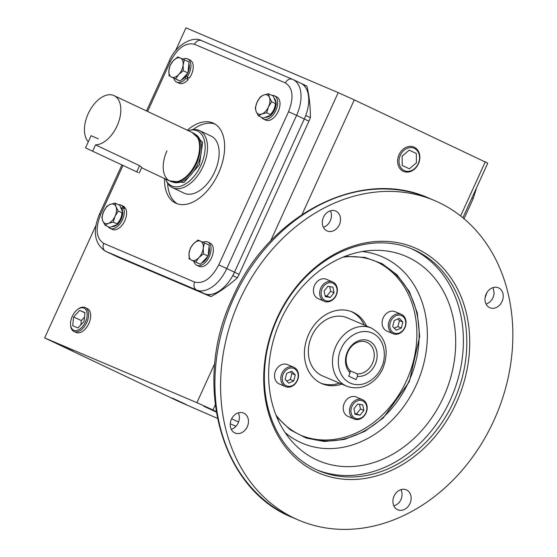 <?xml version="1.0" encoding="UTF-8"?>
<svg xmlns="http://www.w3.org/2000/svg" width="557" height="557" viewBox="0 0 557 557"><rect width="100%" height="100%" fill="white"/><g stroke="black" fill="none" stroke-linecap="round" stroke-linejoin="round"><path stroke-width="0.84" d="M294.012 367.355A10.52 8.522 -67 0 1 297.424 380.417A10.52 8.522 -67 0 1 285.532 386.614A10.52 8.522 -67 0 1 285.288 386.509A10.52 8.522 -67 0 1 281.87 373.448A10.52 8.522 -67 0 1 293.769 367.251A10.52 8.522 -67 0 1 294.012 367.355M287.76 364.703A10.52 8.522 113 0 0 287.516 364.591A10.52 8.522 113 0 0 275.624 370.788A10.52 8.522 113 0 0 279.036 383.85A10.52 8.522 113 0 0 279.28 383.954A10.52 8.522 113 0 0 279.53 384.058M294.145 368.56A9.469 7.673 -67 0 1 297.153 380.445A9.469 7.673 -67 0 1 286.291 385.792A9.469 7.673 -67 0 1 283.276 373.9A9.469 7.673 -67 0 1 294.145 368.56M286.667 373.434L291.743 371.213L295.294 374.952L293.769 380.911L288.693 383.139L285.142 379.401L286.667 373.434M295.294 374.952L291.889 373.496L290.308 371.839M286.716 381.058L290.357 379.463L293.769 380.911M290.357 379.463L291.889 373.496M366.04 412.981A10.52 8.522 -67 0 1 354.21 419.024A10.52 8.522 -67 0 1 350.625 405.705A10.52 8.522 -67 0 1 362.454 399.661A10.52 8.522 -67 0 1 366.04 412.981M362.454 399.661L356.202 397.002A10.52 8.522 113 0 0 344.372 403.045A10.52 8.522 113 0 0 347.965 416.371L354.21 419.024M365.838 412.862A9.469 7.673 -67 0 1 354.976 418.203A9.469 7.673 -67 0 1 351.961 406.311A9.469 7.673 -67 0 1 362.83 400.97A9.469 7.673 -67 0 1 365.838 412.862M355.088 414.311L353.918 408.713L357.733 403.985L362.711 404.862L363.881 410.46L360.073 415.188L355.088 414.311M354.9 413.426L360.073 415.188M356.661 413.733L360.476 409.012L363.881 410.46M360.476 409.012L359.488 404.291M336.233 295.273A10.52 8.522 -67 0 1 324.404 301.316A10.52 8.522 -67 0 1 320.811 287.997A10.52 8.522 -67 0 1 332.64 281.946A10.52 8.522 -67 0 1 336.233 295.273M332.64 281.946L326.395 279.287A10.52 8.522 113 0 0 314.566 285.337A10.52 8.522 113 0 0 318.151 298.656L324.404 301.316M336.031 295.147A9.469 7.673 -67 0 1 325.163 300.488A9.469 7.673 -67 0 1 322.155 288.603A9.469 7.673 -67 0 1 333.016 283.255A9.469 7.673 -67 0 1 336.031 295.147M332.905 287.147L334.075 292.745L330.259 297.473L325.274 296.603L324.111 290.998L327.92 286.277L332.905 287.147M330.259 297.473L326.855 296.025L330.663 291.297L334.075 292.745M330.663 291.297L329.681 286.583M325.093 295.718L326.855 296.025M401.569 314.468A10.52 8.522 -67 0 1 404.981 327.53A10.52 8.522 -67 0 1 393.089 333.727A10.52 8.522 -67 0 1 392.845 333.615A10.52 8.522 -67 0 1 389.434 320.553A10.52 8.522 -67 0 1 401.325 314.357A10.52 8.522 -67 0 1 401.569 314.468M395.324 311.809A10.52 8.522 113 0 0 395.08 311.704A10.52 8.522 113 0 0 383.181 317.901A10.52 8.522 113 0 0 386.593 330.955A10.52 8.522 113 0 0 386.837 331.067A10.52 8.522 113 0 0 387.087 331.171M401.701 315.666A9.469 7.673 -67 0 1 404.709 327.558A9.469 7.673 -67 0 1 393.848 332.905A9.469 7.673 -67 0 1 390.84 321.013A9.469 7.673 -67 0 1 401.701 315.666M401.325 328.024L396.25 330.245L392.699 326.506L394.224 320.547L399.299 318.326L402.85 322.057L401.325 328.024L397.921 326.569L399.446 320.609L402.85 322.057M394.272 328.17L397.921 326.569M399.446 320.609L397.865 318.952M138.087 172.51L85.527 147.877L138.087 172.51M88.291 141.798A26.729 15.673 115.3 0 1 88.208 113.656A26.729 15.673 115.3 0 1 114.046 95.623A26.729 15.673 115.3 0 1 117.067 125.931A26.729 15.673 115.3 0 1 95.512 144.876L92.74 150.947M114.046 95.623L192.806 132.789A26.729 15.673 115.3 0 1 195.827 163.104A26.729 15.673 115.3 0 1 169.996 181.136L141.645 167.754M139.271 172.969L141.805 167.406L139.563 165.659L95.512 144.876M85.527 147.877L91.063 135.72L98.283 138.784M192.081 132.448L202.671 142.265L199.427 164.775L183.977 182.529L169.272 180.795M188.266 130.644A30.357 17.796 115.3 0 1 189.526 130.303L191.267 129.906A31.568 18.513 115.3 0 1 199.497 130.596A31.568 18.513 115.3 0 1 203.068 166.397A31.568 18.513 115.3 0 1 172.552 187.695A31.568 18.513 115.3 0 1 166.787 181.784L165.986 180.183A30.357 17.796 115.3 0 1 165.45 178.992M196.524 163.438A26.416 15.485 115.3 0 1 173.923 182.083L172.962 181.972A26.729 15.673 -64.7 0 0 195.827 163.104A26.729 15.673 -64.7 0 0 195.34 134.543L196.036 135.219A26.416 15.485 115.3 0 1 196.524 163.438M166.975 150.822A26.729 15.673 -64.7 0 0 172.962 181.972M189.526 130.303A30.357 17.796 115.3 0 1 200.868 165.387A30.357 17.796 115.3 0 1 165.986 180.183M204.489 242.901L209.195 245.122L208.102 256.095L200.45 264.262L191.782 260.314A10.52 6.169 115.3 0 1 189.053 253.428A10.52 6.169 115.3 0 1 193.418 243.855A10.52 6.169 115.3 0 1 200.513 241.174A10.52 6.169 115.3 0 1 203.249 248.06A10.52 6.169 115.3 0 1 198.877 257.633A10.52 6.169 115.3 0 1 191.782 260.314L195.744 262.041L198.877 257.633L203.396 253.874L203.249 248.06L204.489 242.901L200.52 241.174A10.52 6.169 115.3 0 1 200.52 241.174L197.93 240.095L193.418 243.855L190.285 248.262L189.053 253.428L189.192 259.242M208.102 256.095L203.396 253.874M195.744 262.041L200.45 264.262M197.115 262.834L197.826 263.176A10.52 6.169 -64.7 0 0 198.396 263.384M201.557 263.085A10.52 6.169 -64.7 0 0 207.872 256.338M208.13 255.774A10.52 6.169 -64.7 0 0 209.028 246.807M203.006 242.253A12.839 7.526 115.3 0 1 207.796 242.044A12.839 7.526 115.3 0 1 209.251 256.603A12.839 7.526 115.3 0 1 196.837 265.264A12.839 7.526 115.3 0 1 193.968 261.491M207.796 242.044L210.107 243.137A12.839 7.526 115.3 0 1 211.563 257.696A12.839 7.526 115.3 0 1 199.148 266.357L196.837 265.264M121.941 212.795A10.52 6.169 115.3 0 1 116.921 223.858M112.034 226.56A10.52 6.169 -64.7 0 0 117.311 224.568M118.23 223.691A10.52 6.169 -64.7 0 0 122.658 213.985M122.714 212.607A10.52 6.169 -64.7 0 0 120.758 207.67M188.008 72.626A10.52 6.169 -64.7 0 0 188.9 63.665M176.994 79.693L177.704 80.027A10.52 6.169 -64.7 0 0 178.268 80.243M181.436 79.943A10.52 6.169 -64.7 0 0 187.751 73.197M265.438 117.242A10.52 6.169 -64.7 0 0 270.716 115.25M271.635 114.373A10.52 6.169 -64.7 0 0 276.063 104.667M276.119 103.296A10.52 6.169 -64.7 0 0 274.162 98.352M275.346 103.477A10.52 6.169 115.3 0 1 270.333 114.54M122.018 209.314L123.445 207.677A12.839 7.526 115.3 0 1 121.05 222.34A12.839 7.526 115.3 0 1 110.23 228.426A12.839 7.526 115.3 0 1 110.07 228.356A12.839 7.526 115.3 0 1 108.162 226.692M118.537 204.718A12.839 7.526 115.3 0 1 120.876 205.06A12.839 7.526 115.3 0 1 121.029 205.129A12.839 7.526 115.3 0 1 122.756 206.55L125.067 207.643L124.643 208.241M123.445 207.677L125.757 208.771A12.839 7.526 115.3 0 1 123.362 223.427A12.839 7.526 115.3 0 1 112.542 229.512A12.839 7.526 115.3 0 1 112.389 229.442A12.839 7.526 115.3 0 1 112.236 229.366M122.756 206.55L121.461 208.388M123.188 206.153A12.839 7.526 115.3 0 1 123.341 206.222A12.839 7.526 115.3 0 1 125.067 207.643M182.884 59.112A12.839 7.526 115.3 0 1 187.674 58.903A12.839 7.526 115.3 0 1 189.122 73.461A12.839 7.526 115.3 0 1 187.138 76.929L189.45 78.022A12.839 7.526 115.3 0 0 191.434 74.554A12.839 7.526 115.3 0 0 189.986 59.996L187.674 58.903M185.272 77.019L185.947 78.446A12.839 7.526 115.3 0 1 176.715 82.123A12.839 7.526 115.3 0 1 173.847 78.349M185.947 78.446L188.259 79.54A12.839 7.526 115.3 0 1 179.027 83.216L176.715 82.123M187.138 76.929L186.247 75.773M186.853 76.56L188.259 79.54M271.941 95.4A12.839 7.526 115.3 0 1 274.281 95.748A12.839 7.526 115.3 0 1 274.441 95.818A12.839 7.526 115.3 0 1 275.826 110.509A12.839 7.526 115.3 0 1 263.635 119.107A12.839 7.526 115.3 0 1 263.482 119.038A12.839 7.526 115.3 0 1 261.755 117.618L261.839 117.499M276.592 96.834A12.839 7.526 115.3 0 1 276.752 96.904A12.839 7.526 115.3 0 1 278.138 111.595A12.839 7.526 115.3 0 1 265.947 120.201A12.839 7.526 115.3 0 1 265.793 120.131A12.839 7.526 115.3 0 1 265.64 120.054M115.118 203.103L119.825 205.324L122.979 213.282L117.931 224.332L109.736 227.43L105.029 225.209L108.434 223.336A10.52 6.169 115.3 0 1 102.76 220.906A10.52 6.169 115.3 0 1 103.706 211.402A10.52 6.169 115.3 0 1 110.335 204.328A10.52 6.169 115.3 0 1 116.009 206.758A10.52 6.169 115.3 0 1 115.062 216.248A10.52 6.169 115.3 0 1 108.434 223.336L113.224 222.111L115.062 216.262A10.52 6.169 115.3 0 1 115.062 216.262L118.272 211.061L116.009 206.758L115.118 203.103L110.335 204.328L106.923 206.201L103.706 211.402L101.875 217.251L102.76 220.906L105.029 225.209M118.272 211.061L122.979 213.282M117.931 224.332L113.224 222.111M184.36 59.759L189.067 61.98L187.974 72.953L180.329 81.12L171.653 77.172A10.52 6.169 115.3 0 1 168.924 70.286A10.52 6.169 115.3 0 1 173.297 60.713A10.52 6.169 115.3 0 1 180.398 58.032A10.52 6.169 115.3 0 1 183.128 64.918A10.52 6.169 115.3 0 1 178.755 74.492A10.52 6.169 115.3 0 1 171.66 77.179A10.52 6.169 115.3 0 1 171.653 77.172L175.622 78.899L178.755 74.492L183.267 70.732L183.128 64.918L184.36 59.759L180.398 58.032L177.808 56.953L173.297 60.713L170.163 65.12L168.924 70.286L169.063 76.093M175.622 78.899L180.329 81.12M183.267 70.732L187.974 72.953M268.53 93.792L273.236 96.013L276.383 103.964L271.343 115.014L263.141 118.112L258.434 115.891L261.846 114.018A10.52 6.169 115.3 0 1 256.171 111.588A10.52 6.169 115.3 0 1 257.111 102.098A10.52 6.169 115.3 0 1 257.118 102.084A10.52 6.169 115.3 0 1 263.74 95.01A10.52 6.169 115.3 0 1 269.414 97.44A10.52 6.169 115.3 0 1 268.467 106.944A10.52 6.169 115.3 0 1 261.846 114.018L266.629 112.793L268.467 106.944L271.677 101.743L269.414 97.44L268.53 93.792L263.74 95.01L260.328 96.883L257.118 102.084M257.111 102.098L255.28 107.94L256.171 111.588L258.434 115.891M266.629 112.793L271.343 115.014M271.677 101.743L276.383 103.964M172.552 187.695L184.179 193.182A31.568 18.513 -64.7 0 0 214.696 171.883A31.568 18.513 -64.7 0 0 211.124 136.082L199.497 130.596M187.312 130.192A44.198 25.914 115.3 0 1 213.428 123.208A44.198 25.914 115.3 0 1 218.428 173.324A44.198 25.914 115.3 0 1 175.706 203.145A44.198 25.914 115.3 0 1 164.496 178.539M214.932 124.016A44.198 25.914 -64.7 0 0 192.917 129.621M122.958 165.54L100.58 214.633L99.459 214.201C92.455 231.322 94.425 243.646 105.37 251.165L117.701 256.986A31.568 18.513 -64.7 0 0 118.084 257.16L208.979 295.83A31.568 18.513 -64.7 0 0 211.131 296.491L206.508 294.312A31.568 18.513 115.3 0 1 204.356 293.643L113.461 254.974A31.568 18.513 115.3 0 1 113.078 254.807A31.568 18.513 -64.7 0 0 113.461 254.974L204.356 293.643A31.568 18.513 -64.7 0 0 234.483 272.171L304.296 118.989A31.568 18.513 -64.7 0 0 300.724 83.188A31.568 18.513 115.3 0 1 302.305 84.1L306.928 86.279A31.568 18.513 -64.7 0 0 305.354 85.367L293.017 79.547A31.568 18.513 -64.7 0 0 292.634 79.379A6.315 5.11 -67 0 0 292.488 79.31L201.592 40.647A6.315 5.11 -67 0 1 201.738 40.71M167.615 183.232A44.198 25.914 -64.7 0 0 177.286 203.785M486.052 304.073A10.841 8.78 113 0 0 492.952 297.64A10.841 8.78 113 0 0 494.122 292.933L493.126 287.69M276.725 416.949L290.476 429.997L306.204 438.067L324.299 441.499L344.358 439.466L364.682 431.424L383.181 418.029L409.277 381.747L419.672 336.595L417.29 312.95L409.437 291.715L397.155 274.984L382.088 263.656L364.939 257.39L345.055 256.338M74.095 331.561L76.288 332.494A13.138 7.707 -64.7 0 0 88.835 323.561A13.138 7.707 -64.7 0 0 87.498 308.731L85.388 307.638A13.229 7.756 115.3 0 1 86.732 322.566A13.229 7.756 115.3 0 1 74.095 331.561A13.229 7.756 115.3 0 1 70.614 325.385L70.558 324.578A12.205 7.157 115.3 0 1 72.25 316.369A12.205 7.157 115.3 0 1 77.75 309.344A12.205 7.157 115.3 0 1 86.036 309.984A12.205 7.157 115.3 0 1 85.43 321.981A12.205 7.157 115.3 0 1 76.497 330.545A12.205 7.157 115.3 0 1 70.558 324.578M185.927 404.396L172.204 398.039L185.927 404.396M73.141 351.175L59.425 344.818L73.141 351.175M216.234 412.041L203.716 406.206L216.193 411.762M350.13 372.87A18.813 15.234 -67 0 1 347.54 351.599A18.813 15.234 -67 0 1 369.124 340.981A18.813 15.234 -67 0 1 375.105 364.605A18.813 15.234 -67 0 1 357.476 376.33L355.986 379.596L348.647 376.128L350.13 372.87L349.907 370.391A16.71 13.535 113 0 1 347.944 351.843A16.71 13.535 113 0 1 366.729 342.242A16.71 13.535 113 0 1 372.431 363.394A16.71 13.535 113 0 1 357.246 373.851L357.476 376.33M371.408 328.087L347.269 317.81A31.568 25.566 113 0 0 311.781 335.948A31.568 25.566 113 0 0 322.545 375.912L346.691 386.182A31.568 25.566 -67 0 1 335.927 346.217A31.568 25.566 -67 0 1 371.408 328.087C385.813 336.609 389.649 350.026 382.924 368.337C377.409 380.96 363.303 392.093 346.691 386.182M239.524 300.369A173.631 140.615 113 0 0 298.747 520.168A173.631 140.615 113 0 0 493.92 420.424A173.631 140.615 113 0 0 434.69 200.624A173.631 140.615 113 0 0 239.524 300.369M231.399 419.289A10.841 8.78 -67 0 1 243.583 413.064A10.841 8.78 -67 0 1 247.28 426.78A10.841 8.78 -67 0 1 235.096 433.012A10.841 8.78 -67 0 1 231.399 419.289M231.287 429.35A10.841 8.78 113 0 0 238.187 422.916A10.841 8.78 113 0 0 238.299 412.855M323.478 217.237A10.841 8.78 -67 0 1 335.655 211.012A10.841 8.78 -67 0 1 339.352 224.736A10.841 8.78 -67 0 1 327.175 230.96A10.841 8.78 -67 0 1 323.478 217.237M323.359 227.298A10.841 8.78 113 0 0 330.266 220.864A10.841 8.78 113 0 0 330.378 210.811M486.164 294.012A10.841 8.78 -67 0 1 498.348 287.788A10.841 8.78 -67 0 1 502.045 301.504A10.841 8.78 -67 0 1 489.861 307.736A10.841 8.78 -67 0 1 486.164 294.012M394.084 496.057A10.841 8.78 -67 0 1 406.269 489.833A10.841 8.78 -67 0 1 409.966 503.556A10.841 8.78 -67 0 1 397.782 509.78A10.841 8.78 -67 0 1 394.084 496.057M393.973 506.125L398.102 503.632A10.841 8.78 113 0 0 400.873 499.685A10.841 8.78 113 0 0 400.984 489.624M277.47 318.332A120.277 97.405 113 0 0 315.715 469.342A120.277 97.405 113 0 0 318.5 470.595A120.277 97.405 113 0 0 453.697 401.493A120.277 97.405 113 0 0 415.452 250.483A120.277 97.405 113 0 0 412.667 249.23A120.277 97.405 113 0 0 277.47 318.332M315.979 471.744A122.387 99.111 -67 0 1 277.066 318.089A122.387 99.111 -67 0 1 417.465 249.049A122.387 99.111 -67 0 1 456.378 402.704A122.387 99.111 -67 0 1 315.979 471.744M316.801 469.85A120.277 97.405 113 0 0 450.286 400.044A120.277 97.405 113 0 0 410.955 248.526M280.756 320.045A111.142 90.004 -67 0 1 373.058 250.365A111.142 90.004 -67 0 1 443.595 396.883A111.142 90.004 -67 0 1 291.84 441.276A111.142 90.004 -67 0 1 280.756 320.045M301.246 435.449A94.711 76.699 113 0 0 406.561 380.57A94.711 76.699 113 0 0 375.383 261.177M275.917 414.951A94.711 76.699 113 0 0 302.374 435.943A94.711 76.699 113 0 0 408.831 381.538A94.711 76.699 113 0 0 376.525 261.644A94.711 76.699 113 0 0 343.049 257.146M364.25 325.037A38.934 31.533 113 0 0 351.272 311.544M341.803 384.107A38.934 31.533 -67 0 1 321.939 383.655A38.934 31.533 -67 0 1 308.655 334.367A38.934 31.533 -67 0 1 352.421 312.004A38.934 31.533 -67 0 1 366.52 326.005M320.811 383.146A38.934 31.533 113 0 0 339.533 383.139M357.246 373.851L349.935 370.746M302.054 214.48L354.28 99.884L487.765 163.194L462.888 217.78M235.994 426.265L230.243 423.814M217.39 418.349L178.149 401.221L44.657 337.918L95.936 225.39M310.374 117.652L305.751 115.473A31.568 18.513 115.3 0 1 304.296 118.989L234.483 272.171A31.568 18.513 115.3 0 1 232.784 275.583L237.407 277.769A31.568 18.513 -64.7 0 0 239.113 274.357L308.919 121.168A31.568 18.513 -64.7 0 0 310.374 117.652A145.217 85.151 -64.7 0 0 306.928 86.279M300.341 83.014A31.568 18.513 115.3 0 1 300.724 83.188M216.137 411.442L212.976 409.952L215.232 405.002M238.556 422.025L231.649 418.767M485.328 161.725L460.618 215.956M175.434 50.952L185.961 27.85L338.21 92.622L354.28 99.884M212.976 409.952L196.906 402.683L214.849 363.317M270.535 241.125L338.21 92.622M211.131 296.491A145.217 85.151 -64.7 0 0 237.407 277.769M196.906 402.683L44.657 337.918M77.75 309.344L78.405 308.877A13.229 7.756 115.3 0 1 85.388 307.638M84.956 312.63L79.707 310.402L73.594 316.94L72.723 325.72L77.973 327.948L84.086 321.41L84.956 312.63M84.511 317.149L81.301 320.581L73.594 316.94M79.707 310.402L84.929 312.867M81.301 320.581L80.883 324.842M418.425 163.821A13.229 10.715 -67 0 1 403.157 171.236A13.229 10.715 -67 0 1 399.049 154.672A13.229 10.715 -67 0 1 413.503 146.909A13.229 10.715 -67 0 1 418.425 163.821M418.23 163.702A12.205 9.887 -67 0 1 404.229 170.588A12.205 9.887 -67 0 1 400.344 155.257A12.205 9.887 -67 0 1 414.352 148.371A12.205 9.887 -67 0 1 418.23 163.702M416.337 153.502L409.221 150.139L402.168 156.12L402.238 165.457L409.36 168.82L416.413 162.839L416.337 153.502M486.755 292.864A26.729 15.673 115.3 0 1 485.091 297.675M139.563 165.659L136.799 171.737M172.301 181.874A26.416 15.485 -64.7 0 0 197.819 164.043A26.416 15.485 -64.7 0 0 194.846 134.098M100.58 214.633C95.129 228.864 96.18 238.459 103.741 243.409L194.637 282.079C203.528 284.126 211.563 278.396 218.741 264.902L288.554 111.72C294.005 97.489 292.954 87.895 285.393 82.937L194.497 44.275C185.606 42.228 177.572 47.951 170.393 61.451L147.605 111.456M105.37 251.165A31.568 18.513 -64.7 0 0 105.753 251.339A6.315 5.11 -67 0 1 103.741 243.409M170.393 61.451L169.272 61.012L146.519 110.947M194.497 44.275A6.315 5.11 -67 0 1 201.592 40.647C192.819 35.544 175.636 45.103 169.272 61.012M285.393 82.937A6.315 5.11 -67 0 1 292.488 79.31L293.017 79.547A31.568 18.513 -64.7 0 1 296.589 115.348L308.919 121.168M288.554 111.72L296.589 115.348L226.776 268.537L239.113 274.357M218.741 264.902L226.776 268.537A31.568 18.513 -64.7 0 1 196.642 290.009L208.979 295.83M194.637 282.079A6.315 5.11 113 0 0 196.642 290.009L105.753 251.339L118.084 257.16M341.281 348.64C343.794 340.981 357.678 326.548 372.668 333.211C387.345 340.55 385.493 360.658 381.364 367.557C378.851 375.223 364.967 389.656 349.977 382.993C335.3 375.655 337.152 355.54 341.281 348.64M429.008 198.208A173.631 140.615 113 0 0 233.843 297.953A173.631 140.615 113 0 0 293.066 517.752C220.28 489.387 191.74 382.401 232.722 297.522C268.516 214.556 360.985 166.996 429.008 198.208L434.69 200.624M285.142 432.622A101.423 82.137 113 0 0 416.302 384.943A101.423 82.137 113 0 0 362.182 251.541M464.03 218.734L473.151 198.731L471.87 198.069M285.532 386.614L279.28 383.954M293.769 367.251L287.516 364.591M393.089 333.727L386.837 331.067M401.325 314.357L395.08 311.704M110.07 228.356L112.389 229.442M121.029 205.129L123.341 206.222M274.441 95.818L276.752 96.904M263.482 119.038L265.793 120.131M121.872 165.025L99.459 214.201M298.747 520.168L293.066 517.752M473.151 198.731L476.667 187.542"/></g></svg>
